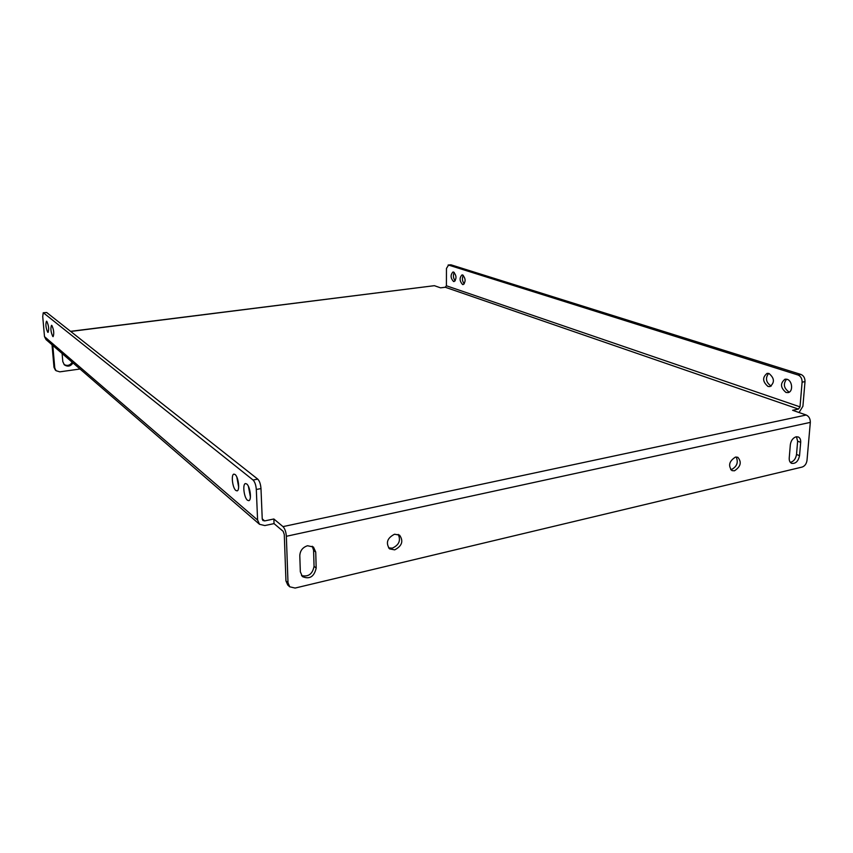 <?xml version="1.0" encoding="UTF-8"?>
<svg xmlns="http://www.w3.org/2000/svg" width="853" height="853" viewBox="0 0 853 853"><rect width="100%" height="100%" fill="white"/><g stroke="black" fill="none" stroke-linecap="round" stroke-linejoin="round"><path stroke-width="1.28" d="M453.519 281.49C450.501 278.035 450.32 274.869 452.964 272L453.551 272.054C456.579 275.498 456.771 278.654 454.127 281.543L453.519 281.49M454.222 272.438C452.879 275.434 453.21 278.238 455.214 280.818M46.798 321.336L46.478 321.229C45.401 324.343 45.827 328.021 47.757 332.265L48.077 332.382C49.165 329.247 48.728 325.569 46.798 321.336M462.561 284.507C459.49 281.01 459.309 277.811 462.006 274.911L462.625 274.975C465.706 278.451 465.898 281.65 463.2 284.571L462.561 284.507M463.275 275.338C461.878 278.387 462.219 281.234 464.288 283.857M51.841 325.441L51.511 325.324C50.402 328.469 50.828 332.201 52.801 336.509L53.142 336.626C54.251 333.459 53.814 329.727 51.841 325.441M768.009 386.462C762.529 381.728 762.219 377.367 767.092 373.369L769.001 373.497C774.513 378.188 774.833 382.549 769.982 386.59L768.009 386.462M768.628 373.39C765.184 378.103 765.93 382.272 770.856 385.897L771.293 386.025M235.087 474.513L233.925 474.119C230.896 474.353 232.506 488.023 235.844 490.454L237.049 490.87C240.088 490.667 238.435 476.827 235.087 474.513M236.814 477.04L238.669 487.074M785.997 392.465C780.356 387.667 780.047 383.242 785.048 379.169L787.063 379.297C792.48 380.694 793.322 391.858 788.087 392.604L785.997 392.465M786.594 379.18C783.022 383.946 783.779 388.179 788.865 391.89L789.42 392.028M246.73 483.982L245.483 483.566C242.348 483.832 244.001 497.704 247.455 500.221L248.756 500.668C251.902 500.434 250.206 486.391 246.73 483.982M248.404 486.338L250.409 496.99M796.457 436.736L797.64 441.204L796.521 454.478C795.764 458.871 793.706 461.505 790.336 462.379M796.094 436.8L798.173 436.928C799.997 437.76 800.828 439.572 800.69 442.334L799.549 455.651C798.301 461.27 795.668 463.84 791.648 463.35C789.899 462.507 789.089 460.737 789.228 458.05L790.336 444.68C790.998 440.532 792.917 437.909 796.094 436.8M736.171 456.995C738.538 462.347 736.981 466.527 731.511 469.545L730.69 469.662M734.454 470.792L731.97 470.611C727.961 465.706 729.112 461.206 735.425 457.101L737.834 457.283C741.886 462.155 740.767 466.655 734.454 470.792M398.223 534.415C400.985 540.429 399.033 545.014 392.38 548.138L388.584 547.914M394.704 549.854L389.565 548.884C385.545 542.913 387.198 538.019 394.555 534.223L399.556 535.13C403.682 541.069 402.072 545.973 394.704 549.854M312.23 546.229L313.584 550.27L314.053 566.296C312.593 574.026 308.413 577.118 301.514 575.572M307.538 545.739L313.456 547.04L315.727 552.051L316.186 568.119C314.128 576.777 309.532 579.603 302.399 576.585L300.331 571.809L299.798 555.655C300.128 550.622 302.708 547.317 307.538 545.739M46.68 312.486L43.226 312.774L46.68 312.486L257.734 479.119C259.547 480.964 260.623 484.109 260.986 488.566L256.305 489.483L257.595 520.042L259.525 524.296L264.835 525.565L274.037 523.614L273.856 518.987L264.643 520.916L262.234 518.859M287.749 584.977L285.947 580.914L284.284 534.532L283.164 531.312L274.037 523.614M285.947 580.914L288.005 582.812L286.352 536.292C286.011 531.846 284.891 528.625 282.993 526.621L273.856 518.987M798.419 409.077L800.018 406.881L802.108 382.176C802.129 378.615 800.786 376.226 798.077 375.011L448.582 265.08L446.46 268.428L446.407 285.776L445.245 287.248L798.419 409.077L792.618 410.293L806.213 415.016C808.975 416.339 810.339 418.791 810.318 422.384L807.002 460.385C806.448 463.861 804.827 466.09 802.151 467.06L295.117 588.058L289.711 586.8L287.653 584.891M445.245 287.248L440.585 287.845L434.369 285.68L70.703 331.454M288.005 582.812L289.711 586.8M70.554 331.337L434.369 285.68M55.338 370.031L53.984 367.302L52.022 344.772M53.984 367.302L54.773 368.016L52.801 345.444M72.185 362.226C70.063 365.447 67.344 366.204 64.039 364.498M62.109 353.505L62.802 361.64L64.38 364.849C67.75 367.014 70.628 366.374 73.006 362.93M80.033 369.008L59.785 371.844L56.063 370.703L54.773 368.016M799.037 412.521L802.908 406.284L805.008 381.611L802.108 382.176M798.077 375.011L800.978 374.456L450.928 264.803L448.582 265.08M800.978 374.456C803.686 375.661 805.029 378.05 805.008 381.611M448.102 265.027L450.928 264.803M46.041 339.601L44.505 336.647L42.725 316.591L43.226 312.774M260.986 488.566L262.244 519.072L262.895 520.501L264.643 520.916M43.482 312.87L253.064 480.026L257.734 479.119M256.305 489.483C255.943 485.026 254.866 481.87 253.064 480.026M800.69 442.334L797.64 441.204M315.727 552.051L313.584 550.27M282.993 526.621L806.213 415.016M286.352 536.292L810.318 422.384M800.018 406.881L446.407 285.776M44.505 336.647L257.595 520.042M316.186 568.119L314.053 566.296M799.549 455.651L796.521 454.478M45.966 339.537L259.525 524.296M55.274 369.978L56.063 370.703"/></g></svg>
